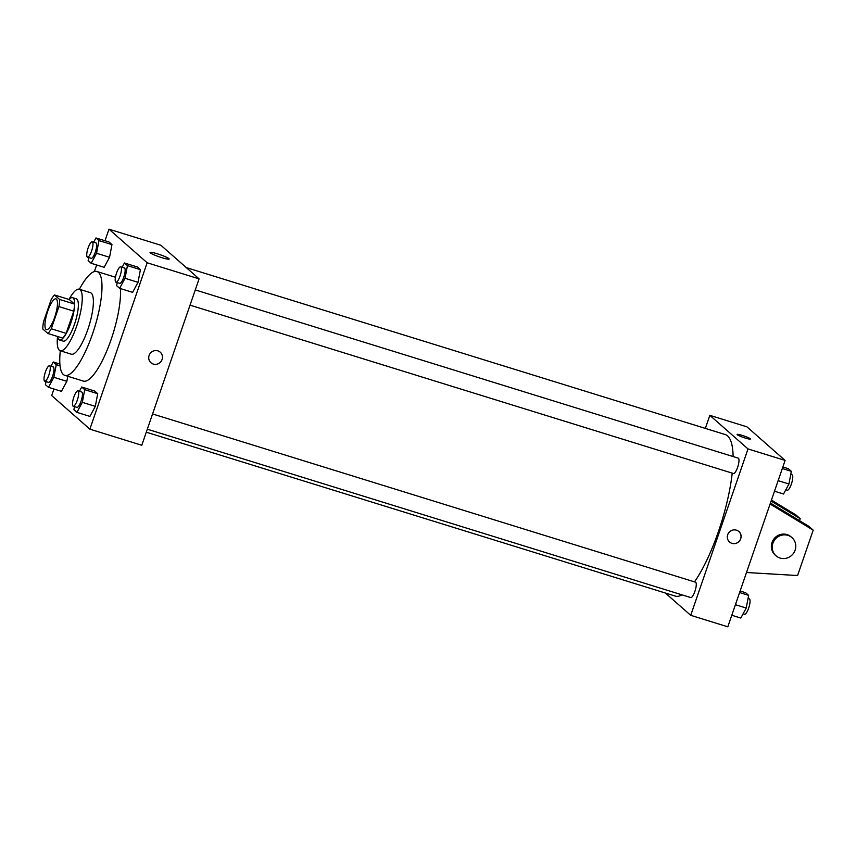 <?xml version="1.0" encoding="UTF-8"?>
<svg xmlns="http://www.w3.org/2000/svg" width="856" height="856" viewBox="0 0 856 856"><rect width="100%" height="100%" fill="white"/><g stroke="black" fill="none" stroke-linecap="round" stroke-linejoin="round"><path stroke-width="1.28" d="M54.677 317.287A16.104 4.248 107.2 0 1 46.438 329.614A16.104 4.248 107.2 0 1 47.144 312.986A16.104 4.248 107.2 0 1 55.972 298.862A16.104 4.248 107.2 0 1 54.677 317.287M59.61 299.461L54.517 294.978A21.625 5.703 107.2 0 0 51.125 299.707L43.485 321.899A21.625 5.703 107.2 0 0 42.8 329.014L47.893 333.498A21.625 5.703 107.2 0 0 51.285 328.768L58.936 306.576A21.625 5.703 107.2 0 0 59.61 299.461L74.451 304.051L69.357 299.579L54.517 294.978M51.285 328.768L66.126 333.369A21.625 5.703 107.2 0 1 62.723 338.088L47.893 333.498M66.126 333.369L73.766 311.177L58.936 306.576M74.451 304.051A21.625 5.703 107.2 0 1 73.766 311.177M57.609 336.504A22.138 5.842 -72.8 0 0 58.882 339.629A22.138 5.842 -72.8 0 0 59.492 339.982A22.138 5.842 -72.8 0 0 71.626 320.561A22.138 5.842 -72.8 0 0 72.589 297.685A22.138 5.842 -72.8 0 0 69.079 299.493M72.589 297.685L76.302 298.83A22.138 5.842 107.2 0 1 74.526 324.178A22.138 5.842 107.2 0 1 63.194 341.137L59.492 339.982M57.534 336.483A32.207 8.496 -72.8 0 0 59.332 350.232A32.207 8.496 -72.8 0 0 60.22 350.746A32.207 8.496 -72.8 0 0 77.864 322.498A32.207 8.496 -72.8 0 0 79.276 289.221A32.207 8.496 -72.8 0 0 69.004 299.472M60.22 350.746L71.348 354.191A32.207 8.496 -72.8 0 0 88.992 325.943A32.207 8.496 -72.8 0 0 90.404 292.666L79.276 289.221M60.316 350.778A54.345 14.338 -72.8 0 0 63.301 374.489A54.345 14.338 -72.8 0 0 64.799 375.345A54.345 14.338 -72.8 0 0 94.577 327.677A54.345 14.338 -72.8 0 0 96.963 271.523A54.345 14.338 -72.8 0 0 79.373 289.253M120.418 288.568A54.345 14.338 107.2 0 1 111.141 339.479A54.345 14.338 107.2 0 1 83.342 381.091L64.799 375.345M46.031 381.594L45.443 384.676L48.45 387.319L61.429 391.342L66.843 381.327L67.795 376.276L66.843 381.327L53.864 377.303L56.261 364.635L53.254 361.992L50.953 366.261M88.746 257.549L88.157 260.631L91.164 263.284L104.143 267.307L109.557 257.281L111.954 244.613L108.947 241.97L95.968 237.947L93.668 242.216M53.939 389.02L51.681 395.579L89.869 429.166L147.157 262.771L108.98 229.183L104.999 240.739M96.653 264.986L94.385 271.555M74.493 406.632L73.905 409.714L76.912 412.367L89.891 416.39L95.305 406.365L97.712 393.696L94.706 391.053L81.716 387.03L79.415 391.299M117.208 282.587L116.619 285.679L119.626 288.322L132.605 292.345L138.019 282.32L140.416 269.651L137.409 267.008L124.43 262.985L122.13 267.254M108.98 229.183L160.907 245.265L199.084 278.863L141.786 445.259L89.869 429.166M199.084 278.863L147.157 262.771M161.773 257.656A10.101 1.145 -161 0 1 150.046 252.456A10.101 1.145 -161 0 1 159.965 254.66A10.101 1.145 -161 0 1 169.146 259.036A10.101 1.145 -161 0 1 161.773 257.656M160.254 352.169A7.041 6.752 -48.7 0 1 162.094 359.477A7.041 6.752 -48.7 0 1 150.945 362.751A7.041 6.752 -48.7 0 1 150.538 353.004A7.041 6.752 -48.7 0 1 162.094 359.477A7.041 6.752 -48.7 0 1 150.945 362.751M732.222 473.133A84.541 22.31 107.2 0 1 718.494 531.362A84.541 22.31 107.2 0 1 694.505 581.866M681.986 594.845A84.541 22.31 107.2 0 1 675.256 596.086L146.29 432.194M186.266 267.586L725.3 434.581A84.541 22.31 107.2 0 1 733.121 456.558M190.032 305.153L733.485 473.518A8.046 2.129 -72.8 0 0 737.893 466.456A8.046 2.129 -72.8 0 0 738.247 458.142L195.275 289.916M152.571 413.962L695.532 582.187A8.046 2.129 107.2 0 1 694.89 591.4A8.046 2.129 107.2 0 1 690.771 597.563L147.318 429.198M665.358 593.015L690.717 615.325L748.016 448.929L709.838 415.342L705.333 428.396M748.016 448.929L785.102 460.421L727.803 626.817L690.717 615.325M785.102 460.421L746.924 426.834L709.838 415.342M750.423 439.021A7.041 0.802 19 0 0 750.252 438.743A7.041 0.802 -161 0 1 750.423 439.021A7.041 0.802 -161 0 1 743.5 437.48A7.041 0.802 -161 0 1 737.102 434.441A7.041 0.802 -161 0 1 743.126 435.672A7.041 0.802 -161 0 1 750.252 438.743A7.041 0.802 19 0 0 743.126 435.683A7.041 0.802 19 0 0 737.102 434.441M729.547 542.009A7.041 6.752 131.3 0 0 731.923 543.346A7.041 6.752 -48.7 0 1 729.141 532.272A7.041 6.752 -48.7 0 1 740.098 540.029A7.041 6.752 -48.7 0 1 731.923 543.346A7.041 6.752 131.3 0 0 738.856 531.437M799.504 520.662L800.189 518.704L771.106 501.07M770.432 503.028L808.867 526.333L813.2 530.153L797.578 575.532L746.507 572.504M776.028 555.779L775.151 555.02A12.08 11.567 -48.7 0 1 774.445 538.306A12.08 11.567 -48.7 0 1 791.115 536.883L791.982 537.643A12.08 11.567 -48.7 0 1 780.094 558.058A12.08 11.567 -48.7 0 1 775.311 539.077A12.08 11.567 -48.7 0 1 791.982 537.643M770.1 504.013L813.2 530.153M771.449 500.086L795.845 514.884L800.189 518.704M119.626 288.322L125.029 278.296L127.437 265.627L124.43 262.985M120.696 266.815L124.409 267.96A8.046 2.129 107.2 0 1 123.767 277.184A8.046 2.129 107.2 0 1 119.647 283.347L115.934 282.191A8.046 2.129 107.2 0 1 116.288 273.877A8.046 2.129 107.2 0 1 120.696 266.815A8.046 2.129 107.2 0 1 120.054 276.028A8.046 2.129 107.2 0 1 115.934 282.191M132.605 292.345L138.019 282.32L125.029 278.296M138.019 282.32L140.416 269.651L127.437 265.627M140.416 269.651L137.409 267.008M91.164 263.284L96.568 253.258L98.975 240.59L95.968 237.947M92.245 241.777L95.947 242.922A8.046 2.129 107.2 0 1 95.305 252.135A8.046 2.129 107.2 0 1 91.185 258.298L87.473 257.153A8.046 2.129 107.2 0 1 87.826 248.839A8.046 2.129 107.2 0 1 92.245 241.777A8.046 2.129 107.2 0 1 91.592 250.99A8.046 2.129 107.2 0 1 87.473 257.153M104.143 267.307L109.557 257.281L96.568 253.258M109.557 257.281L111.954 244.613L98.975 240.59M111.954 244.613L108.947 241.97M76.912 412.367L82.326 402.341L84.723 389.673L81.716 387.03M77.992 390.86L81.695 392.005A8.046 2.129 107.2 0 1 81.053 401.218A8.046 2.129 107.2 0 1 76.933 407.381L73.22 406.236A8.046 2.129 107.2 0 1 73.573 397.922A8.046 2.129 107.2 0 1 77.992 390.86A8.046 2.129 107.2 0 1 77.34 400.073A8.046 2.129 107.2 0 1 73.22 406.236M89.891 416.39L95.305 406.365L82.326 402.341M95.305 406.365L97.712 393.696L84.723 389.673M97.712 393.696L94.706 391.053M48.45 387.319L53.864 377.303M49.53 365.812L53.233 366.967A8.046 2.129 107.2 0 1 52.59 376.18A8.046 2.129 107.2 0 1 48.471 382.343L44.758 381.198A8.046 2.129 107.2 0 1 45.111 372.874A8.046 2.129 107.2 0 1 49.53 365.812A8.046 2.129 107.2 0 1 48.878 375.035A8.046 2.129 107.2 0 1 44.758 381.198M61.429 391.342L66.843 381.327M60.048 365.801L56.261 364.635M59.877 364.035L53.254 361.992M774.498 491.216L783.529 494.008L788.943 483.993L791.34 471.324L788.333 468.681L782.844 466.98M788.943 483.993L778.136 480.644M791.34 471.324L782.309 468.521M790.762 474.406L792.025 474.802A8.046 2.129 107.2 0 1 791.383 484.025A8.046 2.129 107.2 0 1 787.263 490.188L785.829 489.739M731.794 615.261L740.815 618.053L746.229 608.028L748.636 595.369L745.63 592.716L740.14 591.015M746.229 608.028L735.432 604.689M748.636 595.369L739.605 592.566M748.048 598.451L749.31 598.847A8.046 2.129 107.2 0 1 748.668 608.06A8.046 2.129 107.2 0 1 744.549 614.223L743.126 613.784M115.464 277.248L96.963 271.523"/></g></svg>
